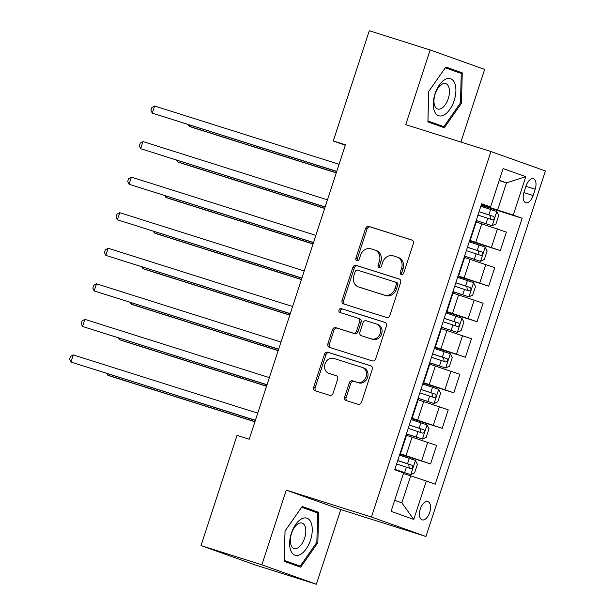 <?xml version="1.0" encoding="UTF-8"?>
<svg xmlns="http://www.w3.org/2000/svg" width="615" height="615" viewBox="0 0 615 615"><rect width="100%" height="100%" fill="white"/><g stroke="black" fill="none" stroke-linecap="round" stroke-linejoin="round"><path stroke-width="0.92" d="M401.357 274.659A2.06 1.753 -70.4 0 0 403.663 273.229L413.365 243.563A2.937 2.506 -70.4 0 0 411.958 240.042A2.937 2.506 -70.4 0 0 411.881 240.019L368.885 226.435A2.937 2.506 -70.4 0 0 365.579 228.48L355.885 258.139A2.06 1.753 -70.4 0 0 359.229 259.199L360.482 255.356A9.402 8.018 -70.4 0 1 371.045 248.837L374.635 249.967A9.402 8.018 -70.4 0 1 374.873 250.051A9.402 8.018 -70.4 0 1 379.355 261.321L378.102 265.157A2.06 1.753 -70.4 0 0 381.446 266.21L382.699 262.374A9.402 8.018 -70.4 0 1 393.269 255.855L396.852 256.985A9.402 8.018 -70.4 0 1 397.09 257.062A9.402 8.018 -70.4 0 1 401.572 268.332L400.319 272.176A2.06 1.753 -70.4 0 0 401.357 274.659M429.708 512.41A9.579 5.005 107.5 0 0 427.879 501.602A9.579 5.005 107.5 0 0 420.283 509.051A9.579 5.005 107.5 0 0 422.113 519.867A9.579 5.005 107.5 0 0 429.708 512.41M344.638 396.975A2.937 2.506 -70.4 0 0 346.037 400.496A2.937 2.506 -70.4 0 0 346.114 400.519L358.176 404.324A2.937 2.506 -70.4 0 0 361.482 402.287L372.252 369.346A2.937 2.506 -70.4 0 0 370.845 365.825A2.937 2.506 -70.4 0 0 370.776 365.794L327.772 352.218A2.937 2.506 -70.4 0 0 324.466 354.255L313.704 387.204A2.937 2.506 -70.4 0 0 315.103 390.725A2.937 2.506 -70.4 0 0 315.18 390.748L329.748 395.353A2.937 2.506 -70.4 0 0 333.053 393.316L337.658 379.217A2.937 2.506 -70.4 0 0 336.259 375.688A2.937 2.506 -70.4 0 0 336.182 375.665L328.956 373.382A7.857 6.704 -70.4 0 1 328.756 373.32A7.857 6.704 -70.4 0 1 325.043 363.78A7.857 6.704 -70.4 0 1 333.837 358.445L362.15 367.386A7.857 6.704 -70.4 0 1 362.35 367.455A7.857 6.704 -70.4 0 1 366.063 376.987A7.857 6.704 -70.4 0 1 357.269 382.322L352.549 380.831A2.937 2.506 -70.4 0 0 349.251 382.868L344.638 396.975L346.114 397.498A2.937 2.506 -70.4 0 0 347.137 400.842M286.275 490.14L261.867 564.808L201.02 545.597L255.517 565.039L316.364 584.25L340.772 509.581L425.957 536.48L371.46 517.038L286.275 490.14L340.772 509.581M460.896 142.05L484.643 69.403L430.146 49.961L405.739 124.63L490.924 151.528L371.46 517.038M430.146 49.961L369.3 30.75L333.269 140.973L345.292 145.263M201.02 545.597L237.044 435.374L249.213 439.218L345.438 144.817L333.269 140.973M386.558 317.494A2.937 2.506 -70.4 0 0 389.864 315.457L400.634 282.516A2.937 2.506 -70.4 0 0 399.227 278.995A2.937 2.506 -70.4 0 0 399.15 278.964L356.154 265.388A2.937 2.506 -70.4 0 0 352.849 267.425L342.078 300.374A2.937 2.506 -70.4 0 0 343.485 303.895A2.937 2.506 -70.4 0 0 343.554 303.918L386.558 317.494M386.443 325.927L375.673 358.876A2.937 2.506 -70.4 0 1 372.367 360.913L329.371 347.337A2.937 2.506 -70.4 0 1 329.294 347.306A2.937 2.506 -70.4 0 1 327.887 343.785L332.5 329.686A2.937 2.506 -70.4 0 1 335.798 327.649L353.241 333.153A2.937 2.506 -70.4 0 0 356.546 331.116L359.598 321.768A2.937 2.506 -70.4 0 0 358.199 318.247A2.937 2.506 -70.4 0 0 358.122 318.216L339.964 312.489A2.06 1.753 -70.4 0 1 341.24 308.576L384.967 322.383A2.937 2.506 -70.4 0 1 385.036 322.406A2.937 2.506 -70.4 0 1 386.443 325.927M526.048 185.976L524.003 192.234A9.279 4.843 107.5 0 0 525.771 202.712A9.279 4.843 107.5 0 0 533.136 195.493L535.181 189.228A9.279 4.843 107.5 0 0 533.405 178.757A9.279 4.843 107.5 0 0 526.048 185.976M425.957 536.48L545.42 170.97L490.924 151.528M481.476 204.349L490.562 206.978L481.653 203.803L394.722 469.76L403.64 472.935L391.086 511.334L413.764 519.429L401.856 502.878L410.689 475.856L403.432 473.558M490.562 206.978L503.116 168.579L525.794 176.674L513.248 215.073L481.337 204.757M481.161 205.31L522.158 218.256L513.248 215.073M522.158 218.256L435.228 484.205L426.318 481.03L413.764 519.429M261.867 564.808L316.364 584.25M499.196 180.587L506.452 182.878L499.28 180.318M497.62 209.9L506.452 182.878L525.794 176.674M399.812 454.193L430.585 463.918L399.988 453.647M430.585 463.918L436.627 445.421L406.515 435.305M411.435 418.638L442.208 428.355L411.612 418.092M442.208 428.355L448.25 409.867L418.131 399.75M423.051 383.084L453.832 392.8L423.235 382.538M453.832 392.8L459.874 374.312L429.754 364.195M434.674 347.529L465.447 357.246L434.859 346.983M465.447 357.246L471.49 338.757L441.378 328.641M446.298 311.974L477.071 321.691L446.475 311.421M477.071 321.691L483.113 303.203L453.001 293.086M457.921 276.419L488.694 286.136L458.098 275.866M488.694 286.136L494.737 267.648L464.617 257.531M469.537 240.865L500.31 250.582L469.722 240.311M500.31 250.582L506.36 232.093L476.241 221.977M394.684 500.318L401.856 502.878M469.868 239.85L470.367 239.958L476.41 221.469L475.949 221.254M470.367 239.958L469.906 239.742M458.252 275.405L458.744 275.512L464.786 257.024L464.325 256.809M458.744 275.512L458.283 275.297M446.628 310.967L447.12 311.067L453.163 292.579L452.709 292.371M447.12 311.067L446.659 310.859M435.005 346.522L435.497 346.622L441.547 328.133L441.086 327.926M435.497 346.622L435.043 346.414M423.381 382.076L423.881 382.176L429.923 363.688L429.462 363.48M423.881 382.176L423.42 381.969M411.766 417.631L412.258 417.731L418.3 399.243L417.839 399.035M412.258 417.731L411.796 417.524M400.142 453.186L400.634 453.286L406.676 434.797L406.223 434.59M400.634 453.286L400.18 453.078M410.689 475.856L426.318 481.03M428.663 91.52L427.894 121.893L444.307 127.751L461.488 103.228L462.249 72.854L445.837 66.997L428.663 91.52M300.666 567.215L317.847 542.691L318.616 512.318L302.203 506.46L285.022 530.983L284.261 561.364L300.666 567.215M434.321 124.184L434.636 123.746M452.017 70.172L452.033 69.626L445.606 67.335M452.033 69.626L462.249 72.854M428.663 91.543L445.329 67.788L461.235 73.462L460.489 102.89L461.488 103.228M290.68 563.655L290.995 563.209M308.376 509.643L308.392 509.089L301.965 506.798M308.392 509.089L318.616 512.318M316.84 542.376L317.847 542.691M402.11 274.697A2.06 1.753 -70.4 0 1 401.795 272.699L403.048 268.863A9.402 8.018 -70.4 0 0 398.558 257.593L397.09 257.062M374.873 250.051L376.342 250.574A9.402 8.018 -70.4 0 1 380.831 261.844L379.578 265.68A2.06 1.753 -70.4 0 0 379.893 267.679M412.334 240.219L370.353 226.966A2.937 2.506 -70.4 0 0 367.055 229.003L357.353 258.669A2.06 1.753 -70.4 0 0 357.676 260.668M399.604 279.172L357.623 265.911A2.937 2.506 -70.4 0 0 354.325 267.948L343.554 300.896A2.937 2.506 -70.4 0 0 344.577 304.24M396.283 284.53A2.06 1.753 -70.4 0 0 395.245 282.047L357.5 270.123A2.06 1.753 -70.4 0 0 355.193 271.553L353.871 275.597A9.402 8.018 -70.4 0 0 358.353 286.867A9.402 8.018 -70.4 0 0 358.591 286.951L384.39 295.1A9.402 8.018 -70.4 0 0 394.961 288.573L396.283 284.53L397.751 285.053A2.06 1.753 -70.4 0 0 396.721 282.569L395.353 282.085M358.353 286.867L359.829 287.397A9.402 8.018 -70.4 0 0 360.067 287.474L358.591 286.951M397.751 285.053L396.429 289.104A9.402 8.018 -70.4 0 1 385.866 295.623L360.067 287.474M358.268 318.27L359.598 318.747A2.937 2.506 -70.4 0 1 359.667 318.77A2.937 2.506 -70.4 0 1 361.074 322.291L358.015 331.646A2.937 2.506 -70.4 0 1 354.717 333.684L337.274 328.172A2.937 2.506 -70.4 0 0 333.976 330.209L329.363 344.315A2.937 2.506 -70.4 0 0 330.386 347.652M385.413 322.583L342.716 309.099A2.06 1.753 -70.4 0 0 341.064 312.835M371.337 338.873A7.857 6.704 -70.4 0 0 380.132 333.538A7.857 6.704 -70.4 0 0 376.418 323.997A7.857 6.704 -70.4 0 0 376.219 323.936L366.248 320.784A2.937 2.506 -70.4 0 0 362.942 322.821L359.89 332.177A2.937 2.506 -70.4 0 0 361.289 335.698A2.937 2.506 -70.4 0 0 361.366 335.721L372.813 339.395A7.857 6.704 -70.4 0 0 381.608 334.06A7.857 6.704 -70.4 0 0 377.894 324.528L376.418 323.997M362.689 336.19A2.937 2.506 -70.4 0 0 362.765 336.221A2.937 2.506 -70.4 0 0 362.835 336.244L361.366 335.721M372.813 339.395L362.835 336.244M362.35 367.455L363.819 367.978A7.857 6.704 -70.4 0 1 367.532 377.518A7.857 6.704 -70.4 0 1 358.737 382.853L354.025 381.362A2.937 2.506 -70.4 0 0 350.719 383.399L346.114 397.498M330.032 373.766A7.857 6.704 -70.4 0 0 330.232 373.843A7.857 6.704 -70.4 0 0 330.432 373.912L328.956 373.382M336.636 375.873L330.432 373.912M371.229 366.002L329.24 352.741A2.937 2.506 -70.4 0 0 325.942 354.778L315.172 387.727A2.937 2.506 -70.4 0 0 316.195 391.071M476.179 220.539L492.085 225.743L495.967 223.952L498.75 215.419L496.736 211.522L480.853 206.256M492.085 225.743L476.202 220.485M189.512 125.045L189.113 126.275L192.795 127.589L336.267 172.892M477.97 215.073L492.477 219.855C494.352 219.24 494.729 218.102 493.568 216.434L479.085 211.66M479.062 211.721L490.063 215.327L490.493 218.41M188.305 124.66L189.113 126.275L336.305 172.754M336.759 171.385L152.289 113.137L154.611 106.026L339.08 164.274M336.713 171.524L152.289 113.137L150.929 110.4L151.859 107.556L154.611 106.026M464.563 256.101L480.469 261.298L484.343 259.507L487.134 250.974L485.112 247.076L469.23 241.818M480.469 261.298L464.579 256.04M177.889 160.6L177.489 161.83L181.171 163.144L324.643 208.447M466.347 250.636L480.83 255.402C482.729 254.802 483.106 253.664 481.945 251.989L467.462 247.222M467.446 247.276L478.439 250.882L478.877 253.964M176.69 160.215L177.489 161.83L324.689 208.308M452.94 291.656L468.845 296.853L472.72 295.062L475.51 286.529L473.496 282.631L457.606 277.373M468.845 296.853L452.963 291.595M166.273 196.154L165.865 197.384L169.548 198.699L313.02 244.001M454.723 286.19L469.207 290.957C471.113 290.357 471.482 289.219 470.321 287.543L455.838 282.777M455.823 282.839L466.816 286.444L467.254 289.519M165.066 195.778L165.865 197.384L313.066 243.863M441.316 327.211L457.222 332.408L461.096 330.616L463.887 322.083L461.873 318.186L445.983 312.927M457.222 332.408L441.339 327.149M154.649 231.709L154.25 232.939L157.932 234.254L301.396 279.556M443.108 321.745L457.614 326.527C459.49 325.912 459.859 324.774 458.698 323.106L444.222 318.332M444.199 318.393L455.2 321.999L455.63 325.074M153.442 231.332L154.25 232.939L301.442 279.418M325.135 206.94L140.666 148.692L142.988 141.581L327.457 199.829M325.089 207.078L140.666 148.692L139.305 145.955L140.235 143.111L142.988 141.581M313.512 242.495L129.042 184.246L131.372 177.135L315.841 235.384M313.466 242.633L129.042 184.246L127.682 181.51L128.612 178.665L131.372 177.135M301.888 278.049L117.427 219.809L119.748 212.69L304.217 270.938M301.85 278.188L117.427 219.809L116.066 217.064L116.988 214.22L119.748 212.69M429.693 362.765L445.598 367.962L449.48 366.171L452.271 357.638L450.249 353.74L434.367 348.482M445.598 367.962L429.716 362.704M143.026 267.264L142.626 268.494L146.309 269.808L289.78 315.111M431.484 357.3L445.967 362.074C447.866 361.466 448.243 360.329 447.082 358.66L432.599 353.886M432.576 353.948L443.576 357.553L444.015 360.628M141.819 266.887L142.626 268.494L289.826 314.98M290.272 313.612L105.803 255.363L108.125 248.252L292.594 306.501M290.226 313.742L105.803 255.363L104.442 252.619L105.373 249.775L108.125 248.252M444.138 114.936A19.457 10.163 107.5 0 0 455.899 90.935A19.457 10.163 107.5 0 0 445.037 79.496A19.457 10.163 107.5 0 0 433.275 103.504A19.457 10.163 107.5 0 0 444.138 114.936M441.401 108.44A13.315 6.957 107.5 0 0 449.127 95.171A13.315 6.957 107.5 0 0 445.714 83.609A13.315 6.957 107.5 0 0 442.016 84.178A13.315 6.957 107.5 0 0 434.282 97.454A13.315 6.957 107.5 0 0 437.696 109.009A13.315 6.957 107.5 0 0 441.401 108.44M460.489 102.89L443.846 126.652L427.909 121.363M443.846 126.652L427.948 120.978L428.686 91.543M291.372 533.274A19.457 10.163 107.5 0 0 294.908 555.176A19.457 10.163 107.5 0 0 310.521 540.101A19.457 10.163 107.5 0 0 306.993 518.199A19.457 10.163 107.5 0 0 291.372 533.274M291.51 533.436A13.315 6.957 107.5 0 0 294.055 548.48A13.315 6.957 107.5 0 0 304.625 538.117A13.315 6.957 107.5 0 0 302.08 523.073A13.315 6.957 107.5 0 0 291.51 533.436M300.205 566.115L284.307 560.442L285.045 531.014L301.688 507.252L317.594 512.925L316.848 542.361L300.205 566.115L284.268 560.834M418.077 398.32L433.982 403.517L437.857 401.726L440.648 393.193L438.626 389.295L422.743 384.037M433.982 403.517L418.092 398.259M131.402 302.818L131.003 304.056L134.685 305.363L278.157 350.673M419.861 392.854L434.344 397.628C436.25 397.021 436.619 395.883 435.458 394.215L420.975 389.441M420.96 389.503L431.953 393.108L432.391 396.191M130.203 302.442L131.003 304.056L278.203 350.535M406.454 433.875L422.359 439.072L426.233 437.28L429.024 428.747L427.01 424.85L411.12 419.591M422.359 439.072L406.477 433.813M119.787 338.373L119.379 339.611L123.062 340.925L266.533 386.228M408.237 428.409L422.743 433.191C424.627 432.576 424.996 431.438 423.835 429.77L409.359 424.996M409.336 425.057L420.337 428.663L420.768 431.745M118.58 337.996L119.379 339.611L266.579 386.089M394.83 469.43L410.735 474.634L414.618 472.835L417.401 464.302L415.386 460.412L399.504 455.146M410.735 474.634L394.853 469.368M108.163 373.935L107.763 375.165L111.446 376.48L254.918 421.782M396.621 463.964L411.097 468.738C413.003 468.13 413.38 466.993 412.211 465.324L397.736 460.55M397.713 460.612L408.714 464.217L409.144 467.3M106.956 373.551L107.763 375.165L254.956 421.644M278.649 349.166L94.18 290.918L96.509 283.807L280.97 342.055M278.603 349.297L94.18 290.918L92.819 288.181L93.749 285.337L96.509 283.807M267.025 384.721L82.564 326.473L84.885 319.362L269.355 377.61M266.987 384.859L82.564 326.473L81.195 323.736L82.126 320.892L84.885 319.362M255.41 420.276L70.94 362.027L73.262 354.917L257.731 413.165M255.363 420.414L70.94 362.027L69.58 359.291L70.51 356.446L73.262 354.917M406.046 455.561L412.088 437.073M417.67 420.007L423.712 401.51M429.293 384.444L435.335 365.956M440.909 348.889L446.951 330.401M452.532 313.335L458.575 294.846M464.156 277.78L470.198 259.292M475.772 242.225L481.822 223.737M491.4 247.399L497.443 228.911M479.785 282.954L485.827 264.465M468.161 318.516L474.203 300.02M456.538 354.071L462.58 335.582M444.914 389.626L450.964 371.137M433.298 425.18L439.341 406.692M421.675 460.735L427.717 442.247M525.933 186.314L535.181 189.228M523.895 192.572L533.136 195.493M403.048 268.863L401.572 268.332M379.578 265.68L378.102 265.157M380.831 261.844L379.355 261.321M357.353 258.669L355.885 258.139M367.055 229.003L365.579 228.48M370.353 226.966L368.885 226.435M401.795 272.699L400.319 272.176M343.554 300.896L342.078 300.374M354.325 267.948L352.849 267.425M357.623 265.911L356.154 265.388M385.866 295.623L384.39 295.1M396.429 289.104L394.961 288.573M329.363 344.315L327.887 343.785M333.976 330.209L332.5 329.686M337.274 328.172L335.798 327.649M354.717 333.684L353.241 333.153M358.015 331.646L356.546 331.116M361.074 322.291L359.598 321.768M342.716 309.099L341.24 308.576M350.719 383.399L349.251 382.868M354.025 381.362L352.549 380.831M358.737 382.853L357.269 382.322M315.172 387.727L313.704 387.204M325.942 354.778L324.466 354.255M329.24 352.741L327.772 352.218M492.185 225.697L496.789 211.614M488.871 214.866L490.632 209.461M485.988 223.683L487.757 218.279M490.063 215.327L493.568 216.434M480.561 261.252L485.166 247.176M477.248 250.42L479.016 245.016M474.365 259.238L476.133 253.834M478.439 250.882L481.945 251.989M468.945 296.807L473.542 282.731M465.624 285.975L467.392 280.571M462.741 294.793L464.51 289.388M466.816 286.444L470.321 287.543M457.322 332.361L461.927 318.286M454.001 321.537L455.769 316.133M451.126 330.355L452.886 324.951M455.2 321.999L458.698 323.106M445.698 367.916L450.303 353.84M442.385 357.092L444.153 351.688M439.502 365.91L441.27 360.505M443.576 357.553L447.082 358.66M434.075 403.478L438.68 389.395M430.761 392.647L432.53 387.242M427.879 401.464L429.647 396.06M431.953 393.108L435.458 394.215M422.459 439.033L427.056 424.95M419.138 428.201L420.906 422.797M416.255 437.019L418.023 431.615M420.337 428.663L423.835 429.77M410.835 474.588L415.44 460.504M407.522 463.756L409.283 458.352M404.639 472.574L406.4 467.169M408.714 464.217L412.211 465.324M396.775 282.585L395.299 282.062M359.667 318.77L358.199 318.247M362.765 336.221L361.289 335.698M330.232 373.843L328.756 373.32"/></g></svg>
